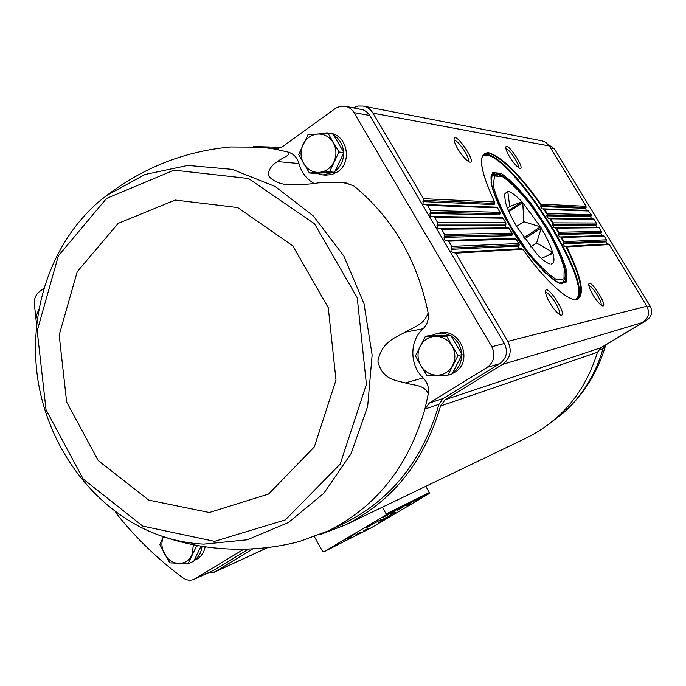 <?xml version="1.0" encoding="UTF-8"?>
<svg xmlns="http://www.w3.org/2000/svg" width="686" height="686" viewBox="0 0 686 686"><rect width="100%" height="100%" fill="white"/><g stroke="black" fill="none" stroke-linecap="round" stroke-linejoin="round"><path stroke-width="1.03" d="M337.658 182.279L345.727 182.819L354.079 186.086C347.63 183.342 341.954 182.056 337.04 182.236L318.476 182.853C310.741 184.165 301.257 184.757 290.024 184.654C278.036 185.143 265.499 176.834 268.68 172.16C270.104 167.564 273.062 164.04 277.538 161.587C282.589 157.403 291.567 155.216 288.223 152.121C293.625 153.801 297.201 157.6 298.942 163.525C301.428 172.46 306.453 179.097 314.017 183.411M354.079 186.086C392.778 218.148 417.457 260.406 428.115 312.859C429.084 319.17 427.404 324.478 423.056 328.765C409.379 340.762 409.465 365.192 423.168 377.909C427.515 382.428 429.222 387.804 428.278 394.021C424.402 384.606 414.584 385.738 405.289 382.925L423.168 377.909M405.289 382.925C396.508 380.378 381.973 379.967 377.909 361.059C381.836 341.285 396.439 337.238 405.134 332.187C414.404 326.665 424.257 324.65 428.115 312.859M428.278 394.021L424.917 409.053C408.384 466.437 376.134 507.074 328.148 530.964L299.182 541.58C275.772 547.66 251.805 550.103 227.272 548.929C203.665 547.737 180.581 543.029 158.037 534.814C172.898 540.242 188.144 543.346 203.776 544.127L247.286 539.779L288.334 522.561L323.869 493.26L351.078 453.626L367.662 406.395L372.129 355.074L363.992 303.632L343.883 256.092L313.476 216.09L275.275 186.541L232.314 169.373L187.844 165.42L145.012 174.493L106.63 195.519L100.01 200.758C138.761 169.339 182.304 151.417 230.633 146.984L261.469 147.164L274.726 149.051L288.223 152.121M205.148 546.759C204.136 552.161 201.547 556.192 197.379 558.867L194.147 560.428M36.547 324.469L34.351 303.898C34.094 298.642 35.783 294.568 39.411 291.661L43.681 288.532M243.89 549.186L194.232 579.241C190.339 580.862 186.498 580.356 182.716 577.706C158.192 559.493 136.325 538.416 117.1 514.483L115.368 511.713M547.231 214.829L547.274 213.526L544.564 209.453L543.441 208.853L587.979 210.456L591.126 214.641L591.152 215.816L547.231 214.829L546.742 215.841L548.208 218.234L593.038 218.825L593.999 219.366L596.22 223.019L596.245 224.193L553.139 224.176L552.616 225.18L554.031 227.581L598.106 227.203L599.092 227.752L601.322 231.405L601.356 232.58L558.661 233.54L558.121 234.543L559.476 236.944L603.191 235.598L604.203 236.147L606.433 239.808L605.987 241.884L607.299 244.045L609.322 244.559L566.739 246.951L565.753 246.343C580.03 275.026 584.086 292.502 577.929 298.753C571.498 304.155 546.553 283.207 522.861 249.215L520.511 248.752L452.94 252.422L455.718 253.168L507.829 341.362C512.193 350.692 510.453 358.366 502.615 364.386L445.214 399.672L440.558 406.018C424.102 461.789 392.426 501.423 345.53 524.901L319.547 534.78M452.94 252.422L451.577 251.908L450.959 250.862L451.714 246.394L448.627 241.172L445 240.263L444.116 239.457L444.639 234.415L441.561 229.21L440.206 228.429L438.183 228.404L437.051 227.486L437.574 222.47L434.512 217.273L433.192 216.502L431.108 216.467L430.002 215.55L430.534 210.551L427.481 205.38L426.203 204.6L424.042 204.565L422.97 203.639L423.519 198.674L372.987 113.164C370.603 109.288 367.293 106.913 363.057 106.047L358.075 106.03L353.316 107.779M253.486 146.555L281.612 147.327M252.877 548.851L214.915 571.824L207.061 573.385M345.247 106.253L363.246 109.854L366.624 111.818L369.325 114.785L504.382 343.506C508.189 351.661 506.671 358.366 499.828 363.623L443.207 398.48L438.963 404.303C422.773 460.246 391.174 499.914 344.175 523.315L328.148 530.964M248.778 549.049L213.903 570.177L194.232 579.241M609.322 244.559L646.829 306.23C649.951 312.739 648.656 318.132 642.945 322.403L600.919 347.733L445.214 399.672M345.53 524.901L526.531 437.9C561.542 420.338 585.192 391.792 597.472 352.252L600.919 347.733M363.314 106.098L542.043 140.87L545.67 142.259L549.34 145.946L586.041 206.289L586.076 207.455L585.604 208.355L540.448 206.486L541.991 208.887L543.441 208.853L547.308 214.649M586.316 210.396L585.604 208.355M591.152 215.816L590.68 216.716L546.742 215.841M591.512 218.8L590.68 216.716M596.245 224.193L595.774 225.094L552.616 225.18M596.743 227.212L595.774 225.094M601.356 232.58L600.876 233.48L558.121 234.543M602.051 235.632L600.876 233.48M586.076 207.455L540.92 205.483L540.928 204.171C519.148 173.858 501.723 156.717 488.646 152.738C477.533 152.712 479.523 169.133 494.597 202.001L494.692 203.45L423.571 200.338M422.936 201.624L494.074 204.565L494.692 203.45M426.332 204.617L496.75 207.163L497.522 207.815L427.481 205.38M497.522 207.815L500.034 212.523L500.051 213.775L430.594 212.223M429.959 213.509L499.451 214.889L500.051 213.775M553.139 224.176L553.216 222.864L550.678 218.8L549.4 218.191M433.295 216.502L502.306 217.513L503.138 218.174L434.512 217.273M503.138 218.174L505.874 222.899L505.934 224.159L437.634 224.142M505.411 227.1L505.934 224.159M599.092 227.752L556.406 228.146L555.163 227.538M440.266 228.429L508.386 227.906L512.219 233.309L512.313 234.569L444.691 236.087M558.661 233.54L558.781 232.22L556.406 228.146M444.048 237.365L511.765 235.684L512.313 234.569M604.203 236.147L561.757 237.519L560.556 236.91M447.229 240.383L514.946 238.325L519.053 243.727L519.191 244.979L451.765 248.066M565.753 246.343L564.501 246.368L563.249 243.942L563.969 241.618L561.757 237.519M522.861 249.215L455.718 253.168M520.511 248.752L518.59 247.414L519.191 244.979M593.107 295.22C596.914 301.283 600.036 304.833 602.462 305.879C608.936 307.611 590.037 277.607 588.777 284.141C588.588 286.276 590.037 289.972 593.107 295.22M550.095 303.289C554.245 309.935 557.778 313.862 560.685 315.08C568.848 317.206 547.162 282.855 545.55 291.096C545.319 293.599 546.836 297.664 550.095 303.289M382.342 507.211L386.158 513.951L385.909 515.1L323.681 551.896L322.652 551.518L314.428 536.778M425.8 486.323L429.367 492.548L429.136 493.611L370.637 528.126M383.14 517.227L387.058 514.843L383.14 517.227M384.606 516.558L389.922 513.42L384.58 516.515M387.144 515.297L392.443 512.159L387.127 515.263M351.789 536.769L347.588 539.179L351.789 536.769M406.815 505.702L410.4 503.584L406.815 505.702M343.978 540.139L355.125 533.965L343.978 540.139M378.629 522.681L388.979 516.944L378.629 522.681M363.383 531.007L368.373 528.237L363.383 531.007M356.017 534.72L361.085 531.916L356.017 534.72M380.747 520.494L395.316 512.425L380.747 520.494M366.101 527.843L381.15 519.516L366.101 527.843M397.125 510.435L402.142 507.657L397.125 510.435M390 513.994L395.102 511.173L390 513.994M349.5 538.081L350.726 537.37L349.483 538.056M384.932 516.335L386.741 515.272L384.932 516.335M458.034 149.316C462.57 156.511 466.454 160.773 469.678 162.093C477.559 163.868 455.35 130.872 454.063 138.906C453.9 141.033 455.221 144.506 458.034 149.316M509.664 156.871C513.78 163.371 517.167 167.187 519.834 168.319C526.111 169.811 506.885 140.827 505.839 147.233C505.693 149.085 506.971 152.292 509.664 156.871M540.92 205.483L540.448 206.486M559.133 314.274C562.477 312.259 548.869 290.71 545.602 292.836M518.333 167.53C520.185 165.215 508.832 148.099 505.994 148.931M468.118 161.339C471.145 159.161 457.313 138.623 454.175 140.647M600.962 305.038C603.037 302.818 591.795 284.956 588.88 285.83M548.363 144.583L554.46 148.913L650.208 306.239C652.892 311.83 651.777 316.46 646.872 320.139L606.064 344.724L602.968 348.805C595.791 373.664 583.083 394.604 564.852 411.634L548.551 424.437M438.963 404.303L424.917 409.053L429.256 403.085L443.207 398.48M275.961 149.188L274.726 149.051L281.389 147.481L335.857 108.114L340.659 106.21L345.015 106.21C348.831 106.973 351.815 109.108 353.967 112.615L491.811 346.713C495.712 355.091 494.169 361.976 487.163 367.37L429.256 403.085M327.282 132.895L330.009 133.281C347.176 134.636 352.638 162.342 337.606 171.843L331.998 174.536L325.661 175.162M437.059 333.516L439.417 333.036C460.58 327.402 473.855 361.736 454.561 372.395L452.254 373.621M194.292 560.128C198.82 557.006 201.375 552.393 201.958 546.27M201.084 546.133L193.726 561.294L187.99 563.781L196.419 546.356L198.16 545.636M436.639 375.242L447.341 375.225M452.743 372.678C458.471 368.528 461.455 362.731 461.695 355.297M461.652 353.83C460.975 346.216 457.536 340.35 451.354 336.226M449.664 335.274L445.214 333.662L440.558 333.147L436.862 333.559L431.64 335.488M425.354 336.397L429.668 335.505L450.796 335.265L462.081 354.551L452.083 373.956L447.924 375.156L457.991 355.597L446.62 336.149L425.354 336.397L415.476 355.871L420.801 365.587L426.683 375.182L447.924 375.156M316.503 173.266L322.909 174.947L333.533 172.306M334.948 171.354C340.659 166.87 343.557 160.781 343.643 153.107M343.6 152.06C342.914 144.583 339.63 138.966 333.739 135.211M330.721 133.779L326.982 132.852L317.952 134.019M328.097 133.401L333.096 134.113L343.9 152.575L334.519 172.246L314.522 173.378L309.403 172.983L329.537 171.843L338.97 152.009L328.097 133.401L307.945 134.756L298.684 154.504L309.403 172.983M343.9 152.575L338.97 152.009M334.519 172.246L329.537 171.843M450.796 335.265L446.62 336.149M462.081 354.551L457.991 355.597M193.452 544.753L191.831 555.24C188.89 560.805 184.431 563.54 178.463 563.463C172.486 562.914 167.813 559.716 164.426 553.876C161.484 548.088 161.141 542.369 163.371 536.709L159.872 544.633L169.725 562.829L187.99 563.781M38.673 309.652L36.204 316.186L37.276 318.51M302.98 144.609C300.159 151.169 300.408 157.531 303.718 163.705C307.405 169.605 312.542 172.503 319.127 172.383C325.704 171.766 330.635 168.276 333.928 161.913C336.809 155.302 336.577 148.888 333.216 142.654C329.46 136.72 324.272 133.847 317.669 134.036C311.101 134.739 306.205 138.263 302.98 144.609M420.132 346.207C417.122 352.698 417.345 359.155 420.801 365.587C424.66 371.778 430.062 374.993 437.008 375.242C443.945 374.985 449.176 371.726 452.691 365.466C455.761 358.941 455.547 352.424 452.04 345.924C448.104 339.699 442.659 336.5 435.687 336.329C428.75 336.672 423.571 339.964 420.132 346.207M548.8 263.561L549.683 263.844C546.579 262.995 542.42 259.857 537.198 254.429L516.807 226.792C511.173 217.179 507.374 208.947 505.419 202.096L504.484 194.232L507.734 191.171L509.732 206.503L507.426 208.021L509.732 206.503M508.506 210.662L522.003 201.787L509.741 206.512M523.812 237.716L540.551 226.877L523.83 221.715L516.592 226.431L523.821 221.698L522.766 202.619L508.961 211.7M547.788 255.655L552.573 252.174L536.624 243.024L530.63 246.874L536.615 243.007L541.254 228.044L524.584 238.822M541.254 258.399L553.01 253.331L552.762 252.482M552.916 253.34C554.648 259.788 554.185 263.338 551.535 263.973L551.03 264.024M521.9 201.778C515.949 195.441 511.302 191.977 507.94 191.403M522.003 201.787L522.766 202.619M540.354 226.663L522.955 202.927M540.551 226.877L541.254 228.044M552.573 252.174C550.438 245.314 546.682 237.339 541.314 228.258M515.863 239.002L448.627 241.172M518.899 243.53L451.714 246.394M509.261 228.584L441.561 229.21M512.073 233.12L444.639 234.415M596.22 223.019L553.216 222.864M593.999 219.366L550.678 218.8M591.126 214.641L547.274 213.526M588.905 211.005L544.564 209.453M494.597 202.001L423.519 198.674M586.041 206.289L540.928 204.171M499.905 212.317L430.534 210.551M505.745 222.701L437.574 222.47M505.359 225.274L436.991 225.42M601.322 231.405L558.781 232.22M608.302 244.01L565.573 246.334M521.772 248.709L454.312 252.379M607.299 244.045L564.501 246.368M518.659 246.094L451.122 249.344M605.987 241.884L563.249 243.942M606.467 240.983L563.815 242.938M606.433 239.808L563.969 241.618M522.964 249.404C545.198 280.823 567.991 301.531 576.917 299.585C585.209 295.289 581.814 277.744 566.739 246.951M646.829 306.23L507.829 341.362M429.367 492.548L386.158 513.951M429.136 493.611L385.909 515.1M370.714 528.091L323.715 551.878M267.763 547.531L214.915 571.824M597.472 352.252L440.558 406.018M642.945 322.403L502.615 364.386M549.34 145.946L372.987 113.164M576.866 299.225C595.628 282.898 505.779 144.514 483.236 155.002M540.988 205.294C518.084 172.212 492.205 148.236 484.102 154.23C478.451 158.869 481.992 174.87 494.726 202.216M553.216 223.996L549.597 218.199M558.738 233.351L555.36 227.546M563.901 242.758L560.745 236.919M561.157 283.369L561.808 282.769M492.136 175.453L491.322 175.805M561.285 283.387L562.331 282.443M492.651 175.11L491.356 175.676M562.554 283.344L565.418 280.943L566.096 275.498L564.629 267.403L561.139 257.173L555.857 245.399L541.237 219.854L532.67 207.421L523.847 196.093L515.246 186.481L507.323 179.132L500.523 174.493L495.275 172.906L491.913 174.544C491.751 176.208 490.233 173.198 491.553 184.534C493.971 195.621 500.351 209.959 510.701 227.563C529.661 261.195 559.244 287.828 562.554 283.344M510.641 227.538L527.791 252.911L545.121 272.796L558.901 283.052L566.43 281.98L566.542 270.361C562.949 258.125 556.449 243.77 547.059 227.289L531.264 203.853C519.954 189.619 509.93 179.475 501.174 173.421L492.531 172.486L491.073 182.622C494.074 194.678 500.591 209.65 510.641 227.538M575.768 299.422C596.366 284.939 504.219 143.005 482.61 155.928M602.968 348.805L598.269 350.392M646.872 320.139L645.2 320.636M650.208 306.239L647.258 306.994M554.46 148.913L550.729 148.236M195.296 578.684L213.903 570.177M487.163 367.37L499.828 363.623M491.811 346.713L504.382 343.506M353.967 112.615L369.763 115.471M106.544 198.417L58.336 255.878L37.198 330.849L46.039 409.799L83.212 479.042L142.748 526.111L214.572 541.34L285.316 519.919L340.187 464.096L366.41 384.306L357.226 297.724L314.531 223.782L248.486 178.489L174.038 170.154L106.544 198.417M118.206 223.379L77.252 271.656L59.168 335.077L66.636 402.013L98.252 460.598L148.742 500.128L209.341 512.519L268.638 494.023L314.325 446.912L336.003 380.078L328.285 307.74L292.768 245.82L237.665 207.541L175.213 200.038L118.206 223.379M277.538 161.587L298.942 163.525M405.134 332.187L423.056 328.765M511.61 227.675L527.688 251.462C539.145 265.585 548.877 275.026 556.895 279.794L564.003 278.842L564.158 267.96C560.788 256.461 554.682 242.947 545.842 227.426L530.964 205.354C520.314 191.951 510.873 182.425 502.649 176.765L494.563 175.942L493.225 185.52C496.064 196.856 502.186 210.911 511.61 227.675M559.767 283.078L562.263 282.486C564.655 280.094 565.633 277.067 565.187 273.397L563.112 263.578C560.059 254.78 555.643 245.013 549.863 234.26C536.744 211.271 519.148 188.804 506.079 178.763C497.393 173.429 495.746 173.858 492.582 175.153L491.022 177.194M497.727 175.033L492.582 175.153L491.245 176.045M587.979 210.456L543.329 208.844M496.647 207.155L426.203 204.6M593.038 218.825L549.46 218.191M502.169 217.505L433.192 216.502M598.106 227.203L555.197 227.538M508.197 227.898L440.206 228.429M370.672 528.109L323.681 551.896M267.986 547.505L213.758 572.433M497.444 207.626L500.034 212.523M503.078 218.037L505.856 222.873M509.183 228.429L512.193 233.266M515.769 238.822L519.053 243.727M605.729 344.938C598.235 371.015 584.609 393.25 564.852 411.634M263.93 147.43L278.122 148.973M100.01 200.758C50.147 242.724 26.754 315.26 38.519 383.585C50.49 451.877 96.958 512.21 158.037 534.814M325.936 175.179L322.909 174.947M560.908 283.335L562.263 282.486"/></g></svg>
